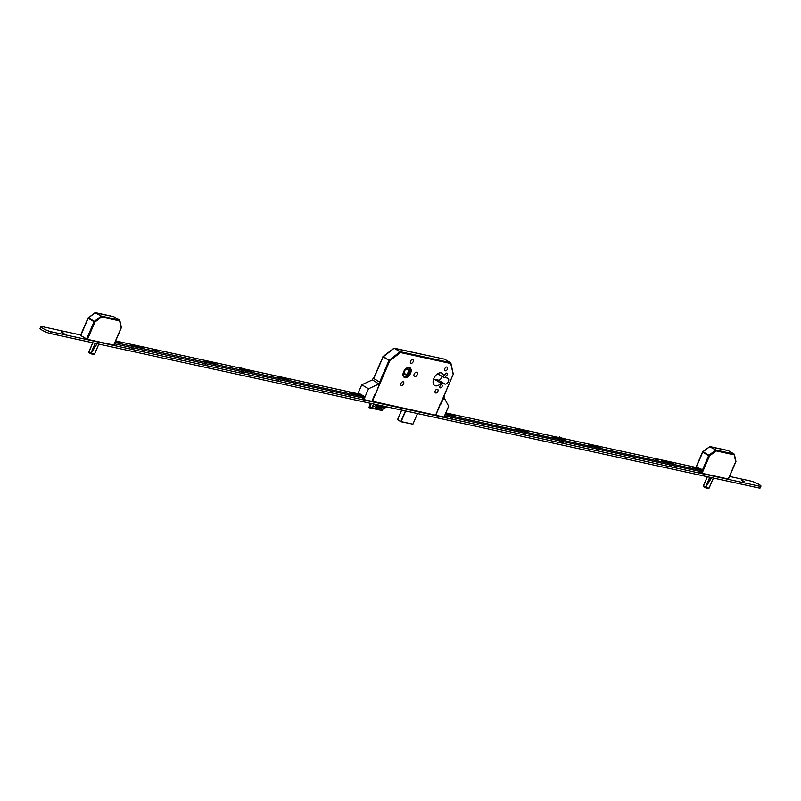 <?xml version="1.0" encoding="UTF-8"?>
<svg xmlns="http://www.w3.org/2000/svg" width="801" height="801" viewBox="0 0 801 801"><rect width="100%" height="100%" fill="white"/><g stroke="black" fill="none" stroke-linecap="round" stroke-linejoin="round"><path stroke-width="1.2" d="M409.261 367.489A5.577 3.434 120.4 0 0 403.844 371.294A5.577 3.434 120.4 0 0 404.265 377.361A5.577 3.434 120.4 0 0 404.905 377.611A5.577 3.434 120.4 0 0 410.312 373.807A5.577 3.434 120.4 0 0 409.902 367.739A5.577 3.434 120.4 0 0 409.261 367.489M404.936 377.521A5.477 3.384 120.4 0 0 410.252 373.787A5.477 3.384 120.4 0 0 409.852 367.829A5.477 3.384 120.4 0 0 409.221 367.579A5.477 3.384 120.4 0 0 403.904 371.314A5.477 3.384 120.4 0 0 404.305 377.271A5.477 3.384 120.4 0 0 404.936 377.521M408.971 368.17A4.836 2.984 120.4 0 0 404.275 371.464A4.836 2.984 120.4 0 0 404.635 376.72A4.836 2.984 120.4 0 0 405.196 376.931A4.836 2.984 120.4 0 0 409.882 373.636A4.836 2.984 120.4 0 0 409.521 368.38A4.836 2.984 120.4 0 0 408.971 368.17M404.235 376.4A4.836 2.984 120.4 0 0 404.315 376.42A4.836 2.984 120.4 0 0 408.81 373.486A4.836 2.984 120.4 0 0 409.051 368.19M445.396 376.17A1.672 1.031 -59.6 0 1 445.206 376.1A1.672 1.031 -59.6 0 1 445.086 374.277A1.672 1.031 -59.6 0 1 446.708 373.126A1.672 1.031 -59.6 0 1 446.898 373.206A1.672 1.031 -59.6 0 1 447.028 375.028A1.672 1.031 -59.6 0 1 445.396 376.17M440.37 387.864A1.672 1.031 -59.6 0 1 440.17 387.784A1.672 1.031 -59.6 0 1 440.049 385.962A1.672 1.031 -59.6 0 1 441.671 384.82A1.672 1.031 -59.6 0 1 441.872 384.901A1.672 1.031 -59.6 0 1 441.992 386.723A1.672 1.031 -59.6 0 1 440.37 387.864M445.296 370.813A2.093 1.292 -59.6 0 1 445.056 370.713A2.093 1.292 -59.6 0 1 444.905 368.44A2.093 1.292 -59.6 0 1 446.938 367.008A2.093 1.292 -59.6 0 1 447.178 367.098A2.093 1.292 -59.6 0 1 447.328 369.381A2.093 1.292 -59.6 0 1 445.296 370.813M435.734 393.021A2.093 1.292 -59.6 0 1 435.494 392.931A2.093 1.292 -59.6 0 1 435.333 390.648A2.093 1.292 -59.6 0 1 437.366 389.226A2.093 1.292 -59.6 0 1 437.606 389.316A2.093 1.292 -59.6 0 1 437.767 391.599A2.093 1.292 -59.6 0 1 435.734 393.021M411.043 363.344A2.093 1.292 -59.6 0 1 410.803 363.253A2.093 1.292 -59.6 0 1 410.653 360.971A2.093 1.292 -59.6 0 1 412.685 359.539A2.093 1.292 -59.6 0 1 412.926 359.639A2.093 1.292 -59.6 0 1 413.076 361.912A2.093 1.292 -59.6 0 1 411.043 363.344M401.481 385.561A2.093 1.292 -59.6 0 1 401.241 385.461A2.093 1.292 -59.6 0 1 401.081 383.188A2.093 1.292 -59.6 0 1 403.113 381.757A2.093 1.292 -59.6 0 1 403.354 381.847A2.093 1.292 -59.6 0 1 403.514 384.13A2.093 1.292 -59.6 0 1 401.481 385.561M414.748 376.62A2.413 1.492 -59.6 0 1 414.467 376.51A2.413 1.492 -59.6 0 1 414.297 373.887A2.413 1.492 -59.6 0 1 416.64 372.235A2.413 1.492 -59.6 0 1 416.92 372.345A2.413 1.492 -59.6 0 1 417.091 374.968A2.413 1.492 -59.6 0 1 414.748 376.62M443.564 377.241L447.629 378.122A3.284 2.033 -59.6 0 1 448.009 378.272A3.284 2.033 -59.6 0 1 448.25 381.847A3.284 2.033 -59.6 0 1 445.056 384.09L440.991 383.198A7.149 4.416 -59.6 0 1 435.534 385.852A7.149 4.416 -59.6 0 1 434.713 385.531A7.149 4.416 -59.6 0 1 434.182 377.752A7.149 4.416 -59.6 0 1 441.121 372.876A7.149 4.416 -59.6 0 1 441.952 373.196A7.149 4.416 -59.6 0 1 443.564 377.241L437.626 373.757M435.754 415.218L371.464 401.071M406.037 369.191L409.121 369.692L406.978 374.978L403.534 374.417M403.804 373.116L406.978 374.978M403.574 373.697L404.875 370.473M382.628 405.957L381.596 406.728A1.932 1.492 102.3 0 1 381.336 406.888L382.888 407.439L380.845 408.42L378.983 408.009L376.68 409.111L374.998 408.74L377.301 407.649L375.439 407.238L377.481 406.267L379.654 406.528A1.932 1.492 102.3 0 0 379.914 406.367L380.946 405.586M386.603 406.818L385.571 407.599A1.932 1.492 102.3 0 1 385.301 407.759L381.787 409.431L382.457 410.222L381.687 410.422M376.981 404.725L375.939 405.496A1.932 1.492 102.3 0 1 375.669 405.656L372.155 407.339L369.111 407.679L381.937 410.472M369.641 407.429L371.334 403.494M370.182 403.243L368.981 407.689L381.807 410.482M382.457 410.222L383.058 408.83M372.155 407.339L373.596 403.984M381.196 405.636L381.026 407.038M381.026 407.018L380.845 408.42M378.983 408.009L378.723 406.818L380.585 407.228M378.723 406.818L377.271 407.509M376.44 408.049L376.68 409.111M377.041 406.477L377.301 407.649M440.991 383.198L434.212 379.223A7.149 4.416 -59.6 0 1 433.291 380.185M441.952 376.3A3.284 2.033 -59.6 0 1 438.277 380.115L434.212 379.223M373.466 378.633L383.088 356.505L389.817 360.74L372.295 401.421M393.742 348.595L383.078 356.936L373.717 378.653M444.345 359.148L450.562 362.693L450.673 363.504L400.53 352.58L400.34 351.739L400.53 352.58L389.817 360.74L382.888 356.765A0.641 0.641 0 0 1 383.088 356.505L393.792 348.345A0.641 0.641 0 0 1 394.322 348.225L400.34 351.739L450.482 362.663L444.585 359.198L394.432 348.275L399.979 351.849L388.976 360.4L379.604 382.167M453.136 373.927L450.562 362.693A0.641 0.641 0 0 1 450.863 363.113L453.306 374.137A0.641 0.641 0 0 1 453.266 374.538L453.206 374.447M92.826 342.788L88.721 352.38L89.311 352.941L88.751 352.08L92.756 342.778M90.873 353.591L89.311 352.941M94.338 354.382L93.507 354.372L94.558 354.112M95.189 343.299L90.893 353.281L88.941 351.649M95.349 343.339L91.014 353.341M113.762 344.941L121.161 327.759L119.639 320.901L101.587 316.966L94.918 322.042L87.469 339.344L113.712 345.061M87.469 339.344L86.638 338.993L94.087 321.702L88.18 318.237L80.731 335.529L86.638 338.993M80.731 335.529L88.09 318.187M94.378 321.311L94.918 322.042L94.378 321.311L101.046 316.235L101.587 316.966L101.397 316.125L119.459 320.06L113.552 316.595L95.489 312.66L101.397 316.125L95.139 312.77L88.47 317.847L94.378 321.311M94.808 312.991L88.19 317.807A0.641 0.641 0 0 0 87.99 318.067L80.541 335.369M94.848 312.73L95.379 312.61A0.641 0.641 0 0 0 94.848 312.73M119.669 320.29L119.639 320.901L119.669 320.29M121.181 327.158L121.251 327.679M707.393 476.735L703.278 486.327L703.879 486.888L703.318 486.027L707.323 476.725M703.498 485.596L705.611 487.368L703.879 486.888M708.905 488.34L708.074 488.32L709.115 488.059M709.916 477.286L705.551 487.328M728.319 478.888L735.718 461.706L734.207 454.848L716.144 450.913L709.486 455.989L702.036 473.291L728.279 479.008M702.036 473.291L701.195 472.94L708.645 455.649L702.737 452.185L696.159 467.464M697.811 470.958L701.195 472.94M708.935 455.258L709.486 455.989L708.935 455.258L715.603 450.182L716.144 450.913L715.964 450.072L734.016 454.007L728.109 450.542L710.056 446.608L715.964 450.072L709.696 446.718L703.038 451.794L708.935 455.258M709.366 446.938L702.747 451.764A0.641 0.641 0 0 0 702.547 452.014L695.919 467.414M709.416 446.678L709.936 446.568A0.641 0.641 0 0 0 709.416 446.678M734.227 454.237L734.207 454.848L734.227 454.237M735.749 461.106L735.819 461.626M348.685 395.093L350.317 395.794M350.187 395.193L350.798 395.924L348.135 394.743M276.575 379.374L278.207 380.075M278.077 379.474L278.688 380.215L276.025 379.023M203.664 363.484L205.286 364.185M205.166 363.584L205.777 364.315L203.104 363.133M130.743 347.594L132.375 348.295M132.245 347.694L132.856 348.425L130.193 347.244M61.437 332.485L63.069 333.186M61.146 331.904L63.98 333.316L61.146 331.904M450.452 417.271L452.074 417.972M451.944 417.371L452.555 418.112L449.892 416.92M523.363 433.161L524.985 433.862M524.865 433.261L525.476 434.002L522.813 432.81M596.274 449.051L597.906 449.751M597.776 449.151L598.387 449.892L595.724 448.71M669.195 464.95L670.817 465.651M670.687 465.051L671.298 465.781L668.635 464.6M742.106 480.84L743.728 481.541M741.806 480.26L744.64 481.671L741.806 480.26M729.541 476.425L750.657 481.021A6.448 1.001 -156.7 0 1 757.366 483.564A6.448 1.001 -156.7 0 1 760.95 486.137A6.448 1.001 -156.7 0 1 759.408 486.157L51.094 331.774A6.448 1.001 -156.7 0 1 44.395 329.231A6.448 1.001 -156.7 0 1 40.801 326.658A6.448 1.001 -156.7 0 1 42.353 326.648L80.691 334.998M760.95 486.137L760.199 487.889A6.448 1.001 -156.7 0 1 758.647 487.909L50.343 333.526A6.448 1.001 -156.7 0 1 43.634 330.983A6.448 1.001 -156.7 0 1 40.05 328.41L40.801 326.658M156.245 350.718L153.712 349.837L156.245 350.718M349.326 392.8L358.227 394.252L361.321 395.784L349.326 392.8M277.216 377.081L286.117 378.533L289.201 380.075L277.216 377.081M204.305 361.191L213.206 362.643L216.29 364.175L204.305 361.191M131.384 345.291L140.285 346.753L143.379 348.285L131.384 345.291M114.974 342.498L364.195 396.966M115.494 342.758L114.994 343.929L363.684 398.137M360.8 394.372L244.575 369.041M239.439 367.919L115.644 340.936M245.006 369.661L252.255 371.954L244.685 370.392M115.414 341.476L119.669 343.008L115.144 342.097M114.994 343.929L115.244 342.658M243.814 372.735L238.748 370.903M239.189 370.993A3.224 0.501 23.3 0 0 243.294 372.665A3.224 0.501 23.3 0 0 243.995 372.715A3.224 0.501 23.3 0 0 244.065 372.655L244.295 372.115M244.195 372.085A3.224 0.501 -156.7 0 1 243.564 372.024A3.224 0.501 -156.7 0 1 242.553 371.734M563.514 442.422L558.457 440.58M558.888 440.68A3.224 0.501 23.3 0 0 562.993 442.342A3.224 0.501 23.3 0 0 563.694 442.392A3.224 0.501 23.3 0 0 563.764 442.342L563.994 441.792M563.894 441.772A3.224 0.501 -156.7 0 1 563.263 441.701A3.224 0.501 -156.7 0 1 562.252 441.411M445.626 413.306L452.495 414.798L455.589 416.34L445.276 414.117M525.416 430.698L528.039 432.23L519.018 430.267L515.934 428.735L525.416 430.698L525.035 431.579M598.127 446.537L600.75 448.079L591.739 446.117L588.645 444.585L598.127 446.537L597.746 447.429M671.038 462.437L673.661 463.969L664.65 462.007L661.566 460.475L671.038 462.437L670.657 463.318M658.112 460.094L655.578 459.223L658.112 460.094M701.686 471.799L444.565 415.759M702.427 470.097L692.665 467.363L701.606 469.236M445.797 412.895L559.138 437.596M564.284 438.718L698.642 468.004M702.187 470.638L445.066 414.588M561.922 439.539L552.69 436.805L559.298 438.157M239.719 367.259L239.349 368.13L243.975 370.432L245.046 369.551L239.719 367.259L245.046 369.551M559.428 436.935L559.048 437.817L563.674 440.109L564.755 439.228L559.428 436.935L564.755 439.228M379.604 383.439L379.304 383.369A1.292 0.991 -77.7 0 0 378.933 381.687L379.233 381.757A1.292 0.991 102.3 0 1 379.604 383.439L375.519 394.452L374.918 394.312L372.275 400.46L373.036 400.62L372.655 401.501L363.884 399.589L368.54 388.775L378.913 384.019L372.345 379.804L378.913 384.019M363.063 397.997L362.903 399.008L363.884 399.589M358.658 393.902L358.928 393.271L364.395 396.485L363.334 398.057M357.907 393.742L361.762 384.79L368.54 388.775M379.233 381.757L374.207 378.803L378.933 381.687M361.762 384.79L372.135 380.044M373.907 378.733A1.292 0.991 -77.7 0 0 372.525 379.394L372.345 379.804M443.964 396.135A1.292 0.991 102.3 0 1 444.004 397.476L440.53 404.775L439.929 404.645L436.144 414.297M436.375 414.427L435.614 414.257L435.233 415.138L444.014 417.051L448.67 406.237L444.004 397.476M443.704 397.406A1.292 0.991 -77.7 0 0 443.814 396.485M381.596 406.728L385.571 407.599M375.939 405.496L379.914 406.367M381.326 406.898L385.301 407.759M375.669 405.656L379.644 406.528M435.594 415.218L453.116 374.538L440.27 404.725M445.056 384.09L438.277 380.115M373.616 378.633L382.988 356.876M393.952 348.325L444.465 359.158A0.641 0.641 0 0 1 444.655 359.228L444.715 359.279M405.696 410.983L401.121 421.616L412.895 424.18L417.471 413.546M401.651 410.102L397.576 419.564L401.691 410.112L397.626 419.614L400.87 421.506L405.426 410.923M397.606 419.724L400.951 421.726L412.946 424.18L400.981 421.726M400.87 421.686L397.576 419.564M417.521 413.556L412.915 424.15M93.507 354.372L90.753 353.772M97.071 343.709L91.054 353.421L94.488 354.162L98.823 344.1M91.204 352.971L96.961 343.689M98.863 344.11L94.718 353.742L98.863 344.11M95.009 312.71L113.682 316.675M113.311 316.545L113.432 316.555A0.641 0.641 0 0 1 113.622 316.625L119.529 320.09A0.641 0.641 0 0 1 119.83 320.5L121.352 327.369A0.641 0.641 0 0 1 121.311 327.759L113.872 345.061M708.074 488.32L705.311 487.719M711.638 477.666L705.611 487.368L709.045 488.109L713.391 478.047M709.756 477.256L705.571 487.288M705.761 486.918L711.528 477.636M713.431 478.057L709.275 487.689L713.431 478.057M696.059 467.444L702.657 452.134M709.566 446.658L728.249 450.623M727.879 450.492L727.999 450.502A0.641 0.641 0 0 1 728.189 450.573L734.096 454.037A0.641 0.641 0 0 1 734.397 454.447L735.919 461.316A0.641 0.641 0 0 1 735.879 461.706L728.429 479.008M50.343 333.526L51.094 331.774M758.647 487.909L759.408 486.157M117.507 341.937L117.236 342.548M140.285 346.753L139.905 347.634M213.206 362.643L212.826 363.534M249.682 370.673L249.361 371.414M286.117 378.533L285.737 379.424M358.227 394.252L357.847 395.143M452.114 415.689L452.495 414.798M409.301 367.499L409.852 367.829M403.764 376.951L404.305 377.271M436.114 414.367L438.758 408.23M89.151 352.861L93.727 354.432M703.719 486.808L708.284 488.39"/></g></svg>
